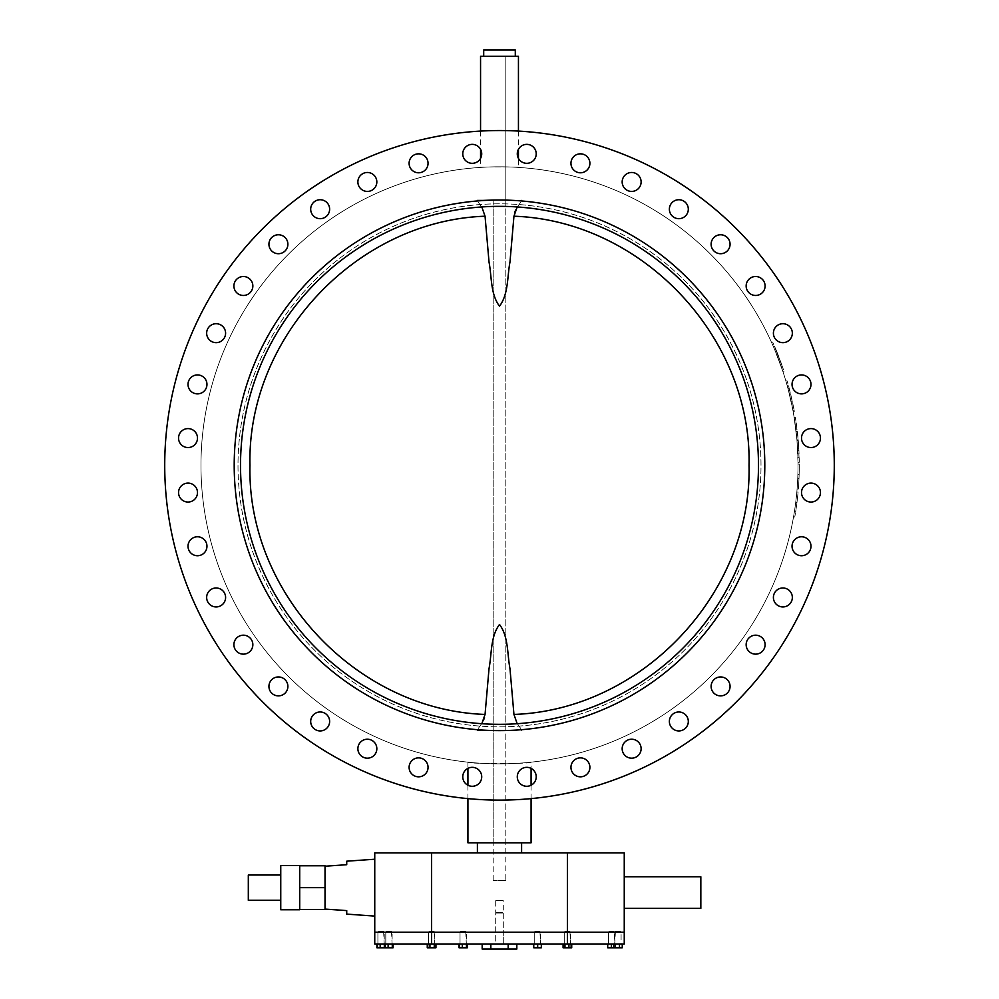 <?xml version="1.0" encoding="UTF-8"?>
<svg xmlns="http://www.w3.org/2000/svg" width="999" height="999" viewBox="0 0 999 999"><rect width="100%" height="100%" fill="white"/><g stroke="black" fill="none" stroke-linecap="round" stroke-linejoin="round"><path stroke-width="0.75" stroke-dasharray="5 3.75" d="M799.287 465.322A298.526 298.526 0 0 0 799.287 464.123A298.526 298.526 0 0 1 798.338 489.023A298.526 298.526 0 0 0 799.287 465.322M798.014 464.123L799.287 464.123L798.014 464.123A298.526 298.526 0 0 1 798.026 465.322A298.526 298.526 0 0 1 797.077 489.023L798.338 489.023L797.077 489.023A298.526 298.526 0 0 0 797.726 478.696A298.526 298.526 0 0 0 797.876 474.45A298.526 298.526 0 0 0 798.026 465.322A298.526 298.526 0 0 1 499.5 763.848A298.526 298.526 0 0 1 200.974 465.322A298.526 298.526 0 0 1 499.5 166.808A298.526 298.526 0 0 1 798.026 465.322A298.526 298.526 0 0 1 499.5 763.848A298.526 298.526 0 0 1 200.974 465.322A298.526 298.526 0 0 1 499.5 166.808A298.526 298.526 0 0 1 798.026 465.322A298.526 298.526 0 0 0 798.014 464.123M795.154 506.643A298.526 298.526 0 0 0 796.827 492.057A298.526 298.526 0 0 1 793.518 516.958A298.526 298.526 0 0 0 795.154 506.643L796.415 506.643A298.526 298.526 0 0 0 798.089 492.057A298.526 298.526 0 0 1 794.779 516.958A298.526 298.526 0 0 0 796.415 506.643L795.154 506.643M531.081 762.175C533.041 763.998 465.971 763.998 467.919 762.175C465.946 763.985 532.991 763.998 531.081 762.175L531.081 768.381M467.919 762.175L467.919 768.381M467.919 785.239L467.919 798.613M531.081 785.239L531.081 798.613M787.999 388.623A298.526 298.526 0 0 0 787.062 385.164A298.526 298.526 0 0 0 785.838 380.919A298.526 298.526 0 0 1 788.461 390.397L793.094 411.276A298.526 298.526 0 0 0 792.07 406.019L787.999 388.623L789.26 388.623A298.526 298.526 0 0 0 788.323 385.164A298.526 298.526 0 0 0 787.1 380.919A298.526 298.526 0 0 1 789.722 390.397L794.355 411.276A298.526 298.526 0 0 0 793.331 406.019L789.26 388.623M518.444 167.407C519.617 166.758 479.383 166.758 480.556 167.407C479.37 166.758 519.592 166.758 518.444 167.407L518.444 158.416M774.712 349.687A298.526 298.526 0 0 0 771.378 342.045A298.526 298.526 0 0 1 775.399 351.336L782.791 371.191L774.712 349.687L775.973 349.687A298.526 298.526 0 0 0 772.639 342.045A298.526 298.526 0 0 1 776.66 351.336L784.053 371.191L775.973 349.687M796.927 439.822A298.526 298.526 0 0 1 796.977 440.434L798.001 462.3A298.526 298.526 0 0 0 797.926 457.679L797.664 450.674A298.526 298.526 0 0 0 795.828 429.195L794.854 421.99A298.526 298.526 0 0 0 794.143 417.357L796.927 439.822L798.189 439.822A298.526 298.526 0 0 1 798.238 440.434L799.275 462.3A298.526 298.526 0 0 0 799.188 457.679L798.925 450.674A298.526 298.526 0 0 0 797.09 429.195L796.128 421.99A298.526 298.526 0 0 0 795.404 417.357L798.189 439.822M480.556 131.081L480.556 149.276M480.556 158.416L480.556 167.407M518.444 131.081L518.444 149.276M480.556 56.269L518.444 56.269M515.297 56.269L483.703 56.269L515.297 56.269M164.723 465.322A334.777 334.777 0 0 1 499.5 130.544A334.777 334.777 0 0 1 834.277 465.322A334.777 334.777 0 0 1 499.5 800.112A334.777 334.777 0 0 1 164.723 465.322A334.777 334.777 0 0 1 499.5 130.544A334.777 334.777 0 0 1 834.277 465.322A334.777 334.777 0 0 1 499.5 800.112A334.777 334.777 0 0 1 164.723 465.322A334.777 334.777 0 0 1 499.5 130.544A334.777 334.777 0 0 1 834.277 465.322A334.777 334.777 0 0 1 499.5 800.112A334.777 334.777 0 0 1 164.723 465.322M820.454 438.074A9.478 9.478 0 0 1 810.976 447.552A9.478 9.478 0 0 1 801.51 438.074A9.478 9.478 0 0 1 810.976 428.596A9.478 9.478 0 0 1 820.454 438.074A9.478 9.478 0 0 0 810.976 428.596A9.478 9.478 0 0 0 801.51 438.074A9.478 9.478 0 0 0 810.976 447.552A9.478 9.478 0 0 0 820.454 438.074A9.478 9.478 0 0 0 810.976 428.596A9.478 9.478 0 0 0 801.51 438.074A9.478 9.478 0 0 0 810.976 447.552A9.478 9.478 0 0 0 820.454 438.074M810.988 384.403A9.478 9.478 0 0 1 801.51 393.881A9.478 9.478 0 0 1 792.045 384.403A9.478 9.478 0 0 1 801.51 374.925A9.478 9.478 0 0 1 810.988 384.403A9.478 9.478 0 0 0 801.51 374.925A9.478 9.478 0 0 0 792.045 384.403A9.478 9.478 0 0 0 801.51 393.881A9.478 9.478 0 0 0 810.988 384.403A9.478 9.478 0 0 0 801.51 374.925A9.478 9.478 0 0 0 792.045 384.403A9.478 9.478 0 0 0 801.51 393.881A9.478 9.478 0 0 0 810.988 384.403M792.344 333.191A9.478 9.478 0 0 1 782.879 342.657A9.478 9.478 0 0 1 773.401 333.191A9.478 9.478 0 0 1 782.879 323.713A9.478 9.478 0 0 1 792.344 333.191A9.478 9.478 0 0 0 782.879 323.713A9.478 9.478 0 0 0 773.401 333.191A9.478 9.478 0 0 0 782.879 342.657A9.478 9.478 0 0 0 792.344 333.191A9.478 9.478 0 0 0 782.879 323.713A9.478 9.478 0 0 0 773.401 333.191A9.478 9.478 0 0 0 782.879 342.657A9.478 9.478 0 0 0 792.344 333.191M765.097 285.989A9.478 9.478 0 0 1 755.619 295.467A9.478 9.478 0 0 1 746.153 285.989A9.478 9.478 0 0 1 755.619 276.511A9.478 9.478 0 0 1 765.097 285.989A9.478 9.478 0 0 0 755.619 276.511A9.478 9.478 0 0 0 746.153 285.989A9.478 9.478 0 0 0 755.619 295.467A9.478 9.478 0 0 0 765.097 285.989A9.478 9.478 0 0 0 755.619 276.511A9.478 9.478 0 0 0 746.153 285.989A9.478 9.478 0 0 0 755.619 295.467A9.478 9.478 0 0 0 765.097 285.989M730.069 244.231A9.478 9.478 0 0 1 720.591 253.709A9.478 9.478 0 0 1 711.113 244.231A9.478 9.478 0 0 1 720.591 234.765A9.478 9.478 0 0 1 730.069 244.231A9.478 9.478 0 0 0 720.591 234.765A9.478 9.478 0 0 0 711.113 244.231A9.478 9.478 0 0 0 720.591 253.709A9.478 9.478 0 0 0 730.069 244.231A9.478 9.478 0 0 0 720.591 234.765A9.478 9.478 0 0 0 711.113 244.231A9.478 9.478 0 0 0 720.591 253.709A9.478 9.478 0 0 0 730.069 244.231M688.311 209.203A9.478 9.478 0 0 1 678.845 218.681A9.478 9.478 0 0 1 669.367 209.203A9.478 9.478 0 0 1 678.845 199.725A9.478 9.478 0 0 1 688.311 209.203A9.478 9.478 0 0 0 678.845 199.725A9.478 9.478 0 0 0 669.367 209.203A9.478 9.478 0 0 0 678.845 218.681A9.478 9.478 0 0 0 688.311 209.203A9.478 9.478 0 0 0 678.845 199.725A9.478 9.478 0 0 0 669.367 209.203A9.478 9.478 0 0 0 678.845 218.681A9.478 9.478 0 0 0 688.311 209.203M641.121 181.955A9.478 9.478 0 0 1 631.643 191.421A9.478 9.478 0 0 1 622.165 181.955A9.478 9.478 0 0 1 631.643 172.477A9.478 9.478 0 0 1 641.121 181.955A9.478 9.478 0 0 0 631.643 172.477A9.478 9.478 0 0 0 622.165 181.955A9.478 9.478 0 0 0 631.643 191.421A9.478 9.478 0 0 0 641.121 181.955A9.478 9.478 0 0 0 631.643 172.477A9.478 9.478 0 0 0 622.165 181.955A9.478 9.478 0 0 0 631.643 191.421A9.478 9.478 0 0 0 641.121 181.955M589.897 163.312A9.478 9.478 0 0 1 580.419 172.79A9.478 9.478 0 0 1 570.953 163.312A9.478 9.478 0 0 1 580.419 153.834A9.478 9.478 0 0 1 589.897 163.312A9.478 9.478 0 0 0 580.419 153.834A9.478 9.478 0 0 0 570.953 163.312A9.478 9.478 0 0 0 580.419 172.79A9.478 9.478 0 0 0 589.897 163.312A9.478 9.478 0 0 0 580.419 153.834A9.478 9.478 0 0 0 570.953 163.312A9.478 9.478 0 0 0 580.419 172.79A9.478 9.478 0 0 0 589.897 163.312M536.226 153.846A9.478 9.478 0 0 1 526.748 163.324A9.478 9.478 0 0 1 517.282 153.846A9.478 9.478 0 0 1 526.748 144.368A9.478 9.478 0 0 1 536.226 153.846A9.478 9.478 0 0 0 526.748 144.368A9.478 9.478 0 0 0 517.282 153.846A9.478 9.478 0 0 0 526.748 163.324A9.478 9.478 0 0 0 536.226 153.846A9.478 9.478 0 0 0 526.748 144.368A9.478 9.478 0 0 0 517.282 153.846A9.478 9.478 0 0 0 526.748 163.324A9.478 9.478 0 0 0 536.226 153.846M481.718 153.846A9.478 9.478 0 0 1 472.252 163.324A9.478 9.478 0 0 1 462.774 153.846A9.478 9.478 0 0 1 472.252 144.368A9.478 9.478 0 0 1 481.718 153.846A9.478 9.478 0 0 0 472.252 144.368A9.478 9.478 0 0 0 462.774 153.846A9.478 9.478 0 0 0 472.252 163.324A9.478 9.478 0 0 0 481.718 153.846A9.478 9.478 0 0 0 472.252 144.368A9.478 9.478 0 0 0 462.774 153.846A9.478 9.478 0 0 0 472.252 163.324A9.478 9.478 0 0 0 481.718 153.846M428.047 163.312A9.478 9.478 0 0 1 418.581 172.79A9.478 9.478 0 0 1 409.103 163.312A9.478 9.478 0 0 1 418.581 153.834A9.478 9.478 0 0 1 428.047 163.312A9.478 9.478 0 0 0 418.581 153.834A9.478 9.478 0 0 0 409.103 163.312A9.478 9.478 0 0 0 418.581 172.79A9.478 9.478 0 0 0 428.047 163.312A9.478 9.478 0 0 0 418.581 153.834A9.478 9.478 0 0 0 409.103 163.312A9.478 9.478 0 0 0 418.581 172.79A9.478 9.478 0 0 0 428.047 163.312M376.835 181.955A9.478 9.478 0 0 1 367.357 191.421A9.478 9.478 0 0 1 357.879 181.955A9.478 9.478 0 0 1 367.357 172.477A9.478 9.478 0 0 1 376.835 181.955A9.478 9.478 0 0 0 367.357 172.477A9.478 9.478 0 0 0 357.879 181.955A9.478 9.478 0 0 0 367.357 191.421A9.478 9.478 0 0 0 376.835 181.955A9.478 9.478 0 0 0 367.357 172.477A9.478 9.478 0 0 0 357.879 181.955A9.478 9.478 0 0 0 367.357 191.421A9.478 9.478 0 0 0 376.835 181.955M329.633 209.203A9.478 9.478 0 0 1 320.155 218.681A9.478 9.478 0 0 1 310.689 209.203A9.478 9.478 0 0 1 320.155 199.725A9.478 9.478 0 0 1 329.633 209.203A9.478 9.478 0 0 0 320.155 199.725A9.478 9.478 0 0 0 310.689 209.203A9.478 9.478 0 0 0 320.155 218.681A9.478 9.478 0 0 0 329.633 209.203A9.478 9.478 0 0 0 320.155 199.725A9.478 9.478 0 0 0 310.689 209.203A9.478 9.478 0 0 0 320.155 218.681A9.478 9.478 0 0 0 329.633 209.203M287.887 244.231A9.478 9.478 0 0 1 278.409 253.709A9.478 9.478 0 0 1 268.931 244.231A9.478 9.478 0 0 1 278.409 234.765A9.478 9.478 0 0 1 287.887 244.231A9.478 9.478 0 0 0 278.409 234.765A9.478 9.478 0 0 0 268.931 244.231A9.478 9.478 0 0 0 278.409 253.709A9.478 9.478 0 0 0 287.887 244.231A9.478 9.478 0 0 0 278.409 234.765A9.478 9.478 0 0 0 268.931 244.231A9.478 9.478 0 0 0 278.409 253.709A9.478 9.478 0 0 0 287.887 244.231M252.847 285.989A9.478 9.478 0 0 1 243.381 295.467A9.478 9.478 0 0 1 233.903 285.989A9.478 9.478 0 0 1 243.381 276.511A9.478 9.478 0 0 1 252.847 285.989A9.478 9.478 0 0 0 243.381 276.511A9.478 9.478 0 0 0 233.903 285.989A9.478 9.478 0 0 0 243.381 295.467A9.478 9.478 0 0 0 252.847 285.989A9.478 9.478 0 0 0 243.381 276.511A9.478 9.478 0 0 0 233.903 285.989A9.478 9.478 0 0 0 243.381 295.467A9.478 9.478 0 0 0 252.847 285.989M225.599 333.191A9.478 9.478 0 0 1 216.121 342.657A9.478 9.478 0 0 1 206.656 333.191A9.478 9.478 0 0 1 216.121 323.713A9.478 9.478 0 0 1 225.599 333.191A9.478 9.478 0 0 0 216.121 323.713A9.478 9.478 0 0 0 206.656 333.191A9.478 9.478 0 0 0 216.121 342.657A9.478 9.478 0 0 0 225.599 333.191A9.478 9.478 0 0 0 216.121 323.713A9.478 9.478 0 0 0 206.656 333.191A9.478 9.478 0 0 0 216.121 342.657A9.478 9.478 0 0 0 225.599 333.191M206.955 384.403A9.478 9.478 0 0 1 197.49 393.881A9.478 9.478 0 0 1 188.012 384.403A9.478 9.478 0 0 1 197.49 374.925A9.478 9.478 0 0 1 206.955 384.403A9.478 9.478 0 0 0 197.49 374.925A9.478 9.478 0 0 0 188.012 384.403A9.478 9.478 0 0 0 197.49 393.881A9.478 9.478 0 0 0 206.955 384.403A9.478 9.478 0 0 0 197.49 374.925A9.478 9.478 0 0 0 188.012 384.403A9.478 9.478 0 0 0 197.49 393.881A9.478 9.478 0 0 0 206.955 384.403M197.49 438.074A9.478 9.478 0 0 1 188.024 447.552A9.478 9.478 0 0 1 178.546 438.074A9.478 9.478 0 0 1 188.024 428.596A9.478 9.478 0 0 1 197.49 438.074A9.478 9.478 0 0 0 188.024 428.596A9.478 9.478 0 0 0 178.546 438.074A9.478 9.478 0 0 0 188.024 447.552A9.478 9.478 0 0 0 197.49 438.074A9.478 9.478 0 0 0 188.024 428.596A9.478 9.478 0 0 0 178.546 438.074A9.478 9.478 0 0 0 188.024 447.552A9.478 9.478 0 0 0 197.49 438.074M197.49 492.582A9.478 9.478 0 0 1 188.024 502.047A9.478 9.478 0 0 1 178.546 492.582A9.478 9.478 0 0 1 188.024 483.104A9.478 9.478 0 0 1 197.49 492.582A9.478 9.478 0 0 0 188.024 483.104A9.478 9.478 0 0 0 178.546 492.582A9.478 9.478 0 0 0 188.024 502.047A9.478 9.478 0 0 0 197.49 492.582A9.478 9.478 0 0 0 188.024 483.104A9.478 9.478 0 0 0 178.546 492.582A9.478 9.478 0 0 0 188.024 502.047A9.478 9.478 0 0 0 197.49 492.582M206.955 546.253A9.478 9.478 0 0 1 197.49 555.731A9.478 9.478 0 0 1 188.012 546.253A9.478 9.478 0 0 1 197.49 536.775A9.478 9.478 0 0 1 206.955 546.253A9.478 9.478 0 0 0 197.49 536.775A9.478 9.478 0 0 0 188.012 546.253A9.478 9.478 0 0 0 197.49 555.731A9.478 9.478 0 0 0 206.955 546.253A9.478 9.478 0 0 0 197.49 536.775A9.478 9.478 0 0 0 188.012 546.253A9.478 9.478 0 0 0 197.49 555.731A9.478 9.478 0 0 0 206.955 546.253M225.599 597.464A9.478 9.478 0 0 1 216.121 606.942A9.478 9.478 0 0 1 206.656 597.464A9.478 9.478 0 0 1 216.121 587.986A9.478 9.478 0 0 1 225.599 597.464A9.478 9.478 0 0 0 216.121 587.986A9.478 9.478 0 0 0 206.656 597.464A9.478 9.478 0 0 0 216.121 606.942A9.478 9.478 0 0 0 225.599 597.464A9.478 9.478 0 0 0 216.121 587.986A9.478 9.478 0 0 0 206.656 597.464A9.478 9.478 0 0 0 216.121 606.942A9.478 9.478 0 0 0 225.599 597.464M252.847 644.667A9.478 9.478 0 0 1 243.381 654.145A9.478 9.478 0 0 1 233.903 644.667A9.478 9.478 0 0 1 243.381 635.189A9.478 9.478 0 0 1 252.847 644.667A9.478 9.478 0 0 0 243.381 635.189A9.478 9.478 0 0 0 233.903 644.667A9.478 9.478 0 0 0 243.381 654.145A9.478 9.478 0 0 0 252.847 644.667A9.478 9.478 0 0 0 243.381 635.189A9.478 9.478 0 0 0 233.903 644.667A9.478 9.478 0 0 0 243.381 654.145A9.478 9.478 0 0 0 252.847 644.667M287.887 686.413A9.478 9.478 0 0 1 278.409 695.891A9.478 9.478 0 0 1 268.931 686.413A9.478 9.478 0 0 1 278.409 676.947A9.478 9.478 0 0 1 287.887 686.413A9.478 9.478 0 0 0 278.409 676.947A9.478 9.478 0 0 0 268.931 686.413A9.478 9.478 0 0 0 278.409 695.891A9.478 9.478 0 0 0 287.887 686.413A9.478 9.478 0 0 0 278.409 676.947A9.478 9.478 0 0 0 268.931 686.413A9.478 9.478 0 0 0 278.409 695.891A9.478 9.478 0 0 0 287.887 686.413M329.633 721.453A9.478 9.478 0 0 1 320.155 730.931A9.478 9.478 0 0 1 310.689 721.453A9.478 9.478 0 0 1 320.155 711.975A9.478 9.478 0 0 1 329.633 721.453A9.478 9.478 0 0 0 320.155 711.975A9.478 9.478 0 0 0 310.689 721.453A9.478 9.478 0 0 0 320.155 730.931A9.478 9.478 0 0 0 329.633 721.453A9.478 9.478 0 0 0 320.155 711.975A9.478 9.478 0 0 0 310.689 721.453A9.478 9.478 0 0 0 320.155 730.931A9.478 9.478 0 0 0 329.633 721.453M376.835 748.701A9.478 9.478 0 0 1 367.357 758.179A9.478 9.478 0 0 1 357.879 748.701A9.478 9.478 0 0 1 367.357 739.223A9.478 9.478 0 0 1 376.835 748.701A9.478 9.478 0 0 0 367.357 739.223A9.478 9.478 0 0 0 357.879 748.701A9.478 9.478 0 0 0 367.357 758.179A9.478 9.478 0 0 0 376.835 748.701A9.478 9.478 0 0 0 367.357 739.223A9.478 9.478 0 0 0 357.879 748.701A9.478 9.478 0 0 0 367.357 758.179A9.478 9.478 0 0 0 376.835 748.701M428.047 767.344A9.478 9.478 0 0 1 418.581 776.822A9.478 9.478 0 0 1 409.103 767.344A9.478 9.478 0 0 1 418.581 757.866A9.478 9.478 0 0 1 428.047 767.344A9.478 9.478 0 0 0 418.581 757.866A9.478 9.478 0 0 0 409.103 767.344A9.478 9.478 0 0 0 418.581 776.822A9.478 9.478 0 0 0 428.047 767.344A9.478 9.478 0 0 0 418.581 757.866A9.478 9.478 0 0 0 409.103 767.344A9.478 9.478 0 0 0 418.581 776.822A9.478 9.478 0 0 0 428.047 767.344M481.718 776.81A9.478 9.478 0 0 1 472.252 786.288A9.478 9.478 0 0 1 462.774 776.81A9.478 9.478 0 0 1 472.252 767.332A9.478 9.478 0 0 1 481.718 776.81A9.478 9.478 0 0 0 472.252 767.332A9.478 9.478 0 0 0 462.774 776.81A9.478 9.478 0 0 0 472.252 786.288A9.478 9.478 0 0 0 481.718 776.81A9.478 9.478 0 0 0 472.252 767.332A9.478 9.478 0 0 0 462.774 776.81A9.478 9.478 0 0 0 472.252 786.288A9.478 9.478 0 0 0 481.718 776.81M536.226 776.81A9.478 9.478 0 0 1 526.748 786.288A9.478 9.478 0 0 1 517.282 776.81A9.478 9.478 0 0 1 526.748 767.332A9.478 9.478 0 0 1 536.226 776.81A9.478 9.478 0 0 0 526.748 767.332A9.478 9.478 0 0 0 517.282 776.81A9.478 9.478 0 0 0 526.748 786.288A9.478 9.478 0 0 0 536.226 776.81A9.478 9.478 0 0 0 526.748 767.332A9.478 9.478 0 0 0 517.282 776.81A9.478 9.478 0 0 0 526.748 786.288A9.478 9.478 0 0 0 536.226 776.81M589.897 767.344A9.478 9.478 0 0 1 580.419 776.822A9.478 9.478 0 0 1 570.953 767.344A9.478 9.478 0 0 1 580.419 757.866A9.478 9.478 0 0 1 589.897 767.344A9.478 9.478 0 0 0 580.419 757.866A9.478 9.478 0 0 0 570.953 767.344A9.478 9.478 0 0 0 580.419 776.822A9.478 9.478 0 0 0 589.897 767.344A9.478 9.478 0 0 0 580.419 757.866A9.478 9.478 0 0 0 570.953 767.344A9.478 9.478 0 0 0 580.419 776.822A9.478 9.478 0 0 0 589.897 767.344M641.121 748.701A9.478 9.478 0 0 1 631.643 758.179A9.478 9.478 0 0 1 622.165 748.701A9.478 9.478 0 0 1 631.643 739.223A9.478 9.478 0 0 1 641.121 748.701A9.478 9.478 0 0 0 631.643 739.223A9.478 9.478 0 0 0 622.165 748.701A9.478 9.478 0 0 0 631.643 758.179A9.478 9.478 0 0 0 641.121 748.701A9.478 9.478 0 0 0 631.643 739.223A9.478 9.478 0 0 0 622.165 748.701A9.478 9.478 0 0 0 631.643 758.179A9.478 9.478 0 0 0 641.121 748.701M688.311 721.453A9.478 9.478 0 0 1 678.845 730.931A9.478 9.478 0 0 1 669.367 721.453A9.478 9.478 0 0 1 678.845 711.975A9.478 9.478 0 0 1 688.311 721.453A9.478 9.478 0 0 0 678.845 711.975A9.478 9.478 0 0 0 669.367 721.453A9.478 9.478 0 0 0 678.845 730.931A9.478 9.478 0 0 0 688.311 721.453A9.478 9.478 0 0 0 678.845 711.975A9.478 9.478 0 0 0 669.367 721.453A9.478 9.478 0 0 0 678.845 730.931A9.478 9.478 0 0 0 688.311 721.453M730.069 686.413A9.478 9.478 0 0 1 720.591 695.891A9.478 9.478 0 0 1 711.113 686.413A9.478 9.478 0 0 1 720.591 676.947A9.478 9.478 0 0 1 730.069 686.413A9.478 9.478 0 0 0 720.591 676.947A9.478 9.478 0 0 0 711.113 686.413A9.478 9.478 0 0 0 720.591 695.891A9.478 9.478 0 0 0 730.069 686.413A9.478 9.478 0 0 0 720.591 676.947A9.478 9.478 0 0 0 711.113 686.413A9.478 9.478 0 0 0 720.591 695.891A9.478 9.478 0 0 0 730.069 686.413M765.097 644.667A9.478 9.478 0 0 1 755.619 654.145A9.478 9.478 0 0 1 746.153 644.667A9.478 9.478 0 0 1 755.619 635.189A9.478 9.478 0 0 1 765.097 644.667A9.478 9.478 0 0 0 755.619 635.189A9.478 9.478 0 0 0 746.153 644.667A9.478 9.478 0 0 0 755.619 654.145A9.478 9.478 0 0 0 765.097 644.667A9.478 9.478 0 0 0 755.619 635.189A9.478 9.478 0 0 0 746.153 644.667A9.478 9.478 0 0 0 755.619 654.145A9.478 9.478 0 0 0 765.097 644.667M792.344 597.464A9.478 9.478 0 0 1 782.879 606.942A9.478 9.478 0 0 1 773.401 597.464A9.478 9.478 0 0 1 782.879 587.986A9.478 9.478 0 0 1 792.344 597.464A9.478 9.478 0 0 0 782.879 587.986A9.478 9.478 0 0 0 773.401 597.464A9.478 9.478 0 0 0 782.879 606.942A9.478 9.478 0 0 0 792.344 597.464A9.478 9.478 0 0 0 782.879 587.986A9.478 9.478 0 0 0 773.401 597.464A9.478 9.478 0 0 0 782.879 606.942A9.478 9.478 0 0 0 792.344 597.464M810.988 546.253A9.478 9.478 0 0 1 801.51 555.731A9.478 9.478 0 0 1 792.045 546.253A9.478 9.478 0 0 1 801.51 536.775A9.478 9.478 0 0 1 810.988 546.253A9.478 9.478 0 0 0 801.51 536.775A9.478 9.478 0 0 0 792.045 546.253A9.478 9.478 0 0 0 801.51 555.731A9.478 9.478 0 0 0 810.988 546.253A9.478 9.478 0 0 0 801.51 536.775A9.478 9.478 0 0 0 792.045 546.253A9.478 9.478 0 0 0 801.51 555.731A9.478 9.478 0 0 0 810.988 546.253M820.454 492.582A9.478 9.478 0 0 1 810.976 502.047A9.478 9.478 0 0 1 801.51 492.582A9.478 9.478 0 0 1 810.976 483.104A9.478 9.478 0 0 1 820.454 492.582A9.478 9.478 0 0 0 810.976 483.104A9.478 9.478 0 0 0 801.51 492.582A9.478 9.478 0 0 0 810.976 502.047A9.478 9.478 0 0 0 820.454 492.582A9.478 9.478 0 0 0 810.976 483.104A9.478 9.478 0 0 0 801.51 492.582A9.478 9.478 0 0 0 810.976 502.047A9.478 9.478 0 0 0 820.454 492.582M234.203 465.322A265.297 265.297 0 0 1 499.5 200.037A265.297 265.297 0 0 1 764.797 465.322A265.297 265.297 0 0 1 499.5 730.619A265.297 265.297 0 0 1 234.203 465.322A265.297 265.297 0 0 0 499.5 730.619A265.297 265.297 0 0 0 764.797 465.322A265.297 265.297 0 0 0 499.5 200.037A265.297 265.297 0 0 0 234.203 465.322A265.297 265.297 0 0 0 499.5 730.619A265.297 265.297 0 0 0 764.797 465.322A265.297 265.297 0 0 0 499.5 200.037A265.297 265.297 0 0 0 234.203 465.322M499.5 200.037L477.397 200.037L499.5 200.037C507.654 200.112 507.654 200.112 499.5 200.037C507.654 200.112 507.654 200.112 499.5 200.037C491.346 200.112 491.346 200.112 499.5 200.037C491.346 200.112 491.346 200.112 499.5 200.037L497.04 200.037M505.819 880.456L493.181 880.456L505.819 880.456L505.819 56.269L493.181 56.269L505.819 56.269L493.181 56.269L505.819 56.269L505.819 206.431M493.181 880.456L493.181 206.431M505.819 724.225L505.819 730.544L493.181 730.544L505.819 730.544L505.819 842.806L493.181 842.806L505.819 842.806M493.181 724.225L493.181 842.806M467.919 842.806L531.081 842.806M515.297 49.95L483.703 49.95M776.722 354.583L776.872 354.957A298.526 298.526 0 0 0 773.263 346.291L774.525 346.291L782.604 366.945L778.134 354.957A298.526 298.526 0 0 0 774.525 346.291L773.263 346.291L774.525 346.291L773.263 346.291L776.722 354.583L777.984 354.583M771.378 342.045L772.639 342.045L771.378 342.045M775.399 351.336L776.66 351.336M779.62 362.125L780.881 362.125M782.791 371.191L784.053 371.191M779.47 361.738L780.731 361.738M776.872 354.957L778.134 354.957M781.343 366.945L782.604 366.945M792.157 406.418L789.385 394.043A298.526 298.526 0 0 0 787.062 385.164L788.323 385.164L793.418 406.418L790.646 394.043A298.526 298.526 0 0 0 788.323 385.164L787.062 385.164L788.323 385.164L787.062 385.164L789.335 393.843L790.609 393.881L789.335 393.843L792.157 406.418L793.418 406.418M785.838 380.919L787.1 380.919L785.838 380.919M788.461 390.397L789.722 390.397M791.033 401.123L792.294 401.123M792.981 410.676L794.242 410.676M793.094 411.276L794.355 411.276M792.07 406.019L793.331 406.019M789.385 394.043L790.646 394.043M796.977 440.434L798.238 440.434M798.001 462.3L799.275 462.3M797.926 457.679L799.188 457.679M797.664 450.674L798.925 450.674M795.828 429.195L797.09 429.195M794.854 421.99L796.128 421.99M794.143 417.357L795.404 417.357M798.8 448.439L797.364 431.506A298.526 298.526 0 0 1 798.8 448.439L797.539 448.439L796.952 440.084L798.213 440.084M796.952 440.084L796.103 431.506L797.364 431.506M796.103 431.506A298.526 298.526 0 0 1 797.539 448.439M797.726 478.696L798.988 478.696L797.726 478.696M797.876 474.45L799.15 474.45L797.876 474.45M793.518 516.958L794.779 516.958L793.518 516.958M796.827 492.057L798.089 492.057L796.827 492.057M795.716 502.385L796.977 502.385L795.716 502.385M499.5 730.619C507.654 730.544 507.654 730.544 499.5 730.619C507.654 730.544 507.654 730.544 499.5 730.619C491.346 730.544 491.346 730.544 499.5 730.619C491.346 730.544 491.346 730.544 499.5 730.619L477.397 730.619L499.5 730.619M499.5 724.312C507.654 724.225 507.654 724.225 499.5 724.312C507.654 724.225 507.654 724.225 499.5 724.312C491.346 724.225 491.346 724.225 499.5 724.312C491.346 724.225 491.346 724.225 499.5 724.312M499.5 206.343C507.654 206.431 507.654 206.431 499.5 206.343C507.654 206.431 507.654 206.431 499.5 206.343C491.346 206.431 491.346 206.431 499.5 206.343C491.346 206.431 491.346 206.431 499.5 206.343M758.478 465.322A258.978 258.978 0 0 0 499.5 206.343A258.978 258.978 0 0 0 240.522 465.322A258.978 258.978 0 0 0 499.5 724.312A258.978 258.978 0 0 0 758.478 465.322A258.978 258.978 0 0 0 499.5 206.343A258.978 258.978 0 0 0 240.522 465.322A258.978 258.978 0 0 0 499.5 724.312A258.978 258.978 0 0 0 758.478 465.322A258.978 258.978 0 0 0 499.5 206.343A258.978 258.978 0 0 0 240.522 465.322A258.978 258.978 0 0 0 499.5 724.312A258.978 258.978 0 0 0 758.478 465.322A258.978 258.978 0 0 0 499.5 206.343A258.978 258.978 0 0 0 240.522 465.322A258.978 258.978 0 0 0 499.5 724.312A258.978 258.978 0 0 0 758.478 465.322A258.978 258.978 0 0 0 499.5 206.343A258.978 258.978 0 0 0 240.522 465.322A258.978 258.978 0 0 0 499.5 724.312A258.978 258.978 0 0 0 758.478 465.322M761.001 465.322A261.501 261.501 0 0 0 499.5 203.821A261.501 261.501 0 0 0 237.999 465.322A261.501 261.501 0 0 0 499.5 726.835A261.501 261.501 0 0 0 761.001 465.322A261.501 261.501 0 0 0 499.5 203.821A261.501 261.501 0 0 0 237.999 465.322A261.501 261.501 0 0 0 499.5 726.835A261.501 261.501 0 0 0 761.001 465.322A261.501 261.501 0 0 0 499.5 203.821A261.501 261.501 0 0 0 237.999 465.322A261.501 261.501 0 0 0 499.5 726.835A261.501 261.501 0 0 0 761.001 465.322A261.501 261.501 0 0 0 499.5 203.821A261.501 261.501 0 0 0 237.999 465.322A261.501 261.501 0 0 0 499.5 726.835A261.501 261.501 0 0 0 761.001 465.322M513.948 714.435L509.965 668.531C507.167 654.02 508.591 636.475 499.5 624.5C490.409 636.475 491.833 654.008 489.035 668.531L485.052 714.435C357.018 710.039 246.953 593.406 249.962 465.322C246.953 337.25 357.018 220.617 485.052 216.209L489.035 262.125C491.833 276.636 490.409 294.181 499.5 306.156C508.591 294.181 507.167 276.648 509.965 262.125L513.948 216.209C641.982 220.617 752.047 337.25 749.038 465.322C752.047 593.406 641.982 710.039 513.948 714.435L517.007 723.201M517.307 723.688L521.603 729.695L517.307 723.688M517.307 206.955L521.603 200.961L517.307 206.955M516.995 207.48L515.596 210.127M514.51 213.049L513.948 216.221M481.693 723.688L477.397 729.695L481.693 723.688M482.005 723.176L483.404 720.529M484.49 717.607L485.052 714.435M485.052 216.221L481.993 207.455M481.693 206.955L477.397 200.961L481.693 206.955M700.836 908.366L700.836 876.785M624.25 908.366L624.25 876.785L624.25 908.366M624.25 932.242L624.25 852.909L374.75 852.909L374.75 932.242L624.25 932.242L374.75 932.242L374.75 943.993L624.25 943.993L624.25 932.242M477.397 852.909L521.603 852.909L477.397 852.909M521.603 842.806L477.397 842.806L521.603 842.806M374.75 916.083L374.75 859.227L374.75 916.083L346.728 914.122L346.728 910.601L325.025 909.078L325.025 866.22L346.728 864.709L346.728 861.188L374.75 859.227M503.284 932.242L495.716 932.242L503.284 932.242L495.716 932.242L503.284 932.242L503.284 900.661L495.716 900.661L495.716 943.993L503.284 943.993L503.284 932.242M495.716 900.661L503.284 900.661M503.284 943.993L495.716 943.993L503.284 943.993L495.716 943.993L495.716 913.049L503.284 913.049L503.284 943.993M378.534 931.368L383.591 931.368L377.909 931.992L384.228 931.992L377.909 931.992L377.909 943.993L384.228 943.993L377.909 943.993L384.228 943.993L377.909 943.993L377.909 932.242L384.228 932.242L377.909 932.242M609.09 931.368L614.148 931.368L608.466 931.992L614.772 931.992L608.466 931.992L608.466 943.993L621.091 943.993L608.466 943.993L614.772 943.993L614.772 932.242L621.091 932.242L608.466 932.242L614.772 932.242L614.772 943.993L608.466 943.993L608.466 932.242M564.885 931.368L569.929 931.368L564.248 931.992L570.566 931.992L564.248 931.992L564.248 943.993L570.566 943.993L564.248 943.993L570.566 943.993L564.248 943.993L564.248 932.242L570.566 932.242L564.248 932.242M429.071 931.368L434.128 931.368L428.434 931.992L434.752 931.992L428.434 931.992L428.434 943.993L434.752 943.993L428.434 943.993L434.752 943.993L428.434 943.993L428.434 932.242L434.752 932.242L428.434 932.242M460.651 931.368L465.709 931.368L460.027 931.992L466.333 931.992L460.027 931.992L460.027 943.993L466.333 943.993L460.027 943.993L466.333 943.993L460.027 943.993L460.027 932.242L466.333 932.242L460.027 932.242M386.438 931.368L391.483 931.368L385.801 931.992L392.12 931.992L385.801 931.992L385.801 943.993L392.12 943.993L385.801 943.993L392.12 943.993L385.801 943.993L385.801 932.242L392.12 932.242L385.801 932.242M534.877 931.368L539.922 931.368L534.24 931.992L540.559 931.992L534.24 931.992L534.24 943.993L540.559 943.993L534.24 943.993L540.559 943.993L534.24 943.993L534.24 932.242L540.559 932.242L534.24 932.242M383.591 931.368L384.228 943.993L384.228 932.242M620.466 931.368L615.409 931.368L621.091 931.992L614.772 931.992L621.091 931.992L621.091 943.993L614.772 943.993L621.091 943.993L621.091 932.242M569.929 931.368L570.554 943.993L570.566 932.242M434.128 931.368L434.752 943.993L434.752 932.242M539.922 931.368L540.559 943.993L540.559 932.242M465.709 931.368L466.333 943.993L466.333 932.242M391.483 931.368L392.12 943.993L392.12 932.242M502.659 912.412L495.716 913.049L503.284 913.049L496.341 912.412M508.166 943.993L490.834 943.993L508.166 943.993L508.166 949.05L516.833 949.05M482.167 943.993L490.834 943.993L482.167 943.993M490.834 943.993L490.834 949.05L508.166 949.05M482.167 949.05L490.834 949.05M299.712 909.764L299.712 865.546M280.756 909.764L280.756 865.546M280.756 875.024L280.756 900.286L280.756 875.024L248.314 875.024L248.314 900.286L280.756 900.286M299.712 901.323L299.712 909.54L299.712 901.323M299.712 879.445L299.712 895.853L299.712 879.445M299.712 865.771L299.712 873.975L299.712 865.771L325.025 865.771L325.025 887.649L299.712 887.649M325.025 887.649L325.025 909.54L299.712 909.54M427.26 943.993L435.939 943.993L427.26 943.993M427.26 947.789L428.933 947.789L428.933 943.993M428.933 947.789L433.266 947.789L433.266 943.993M433.266 947.789L435.939 947.789M376.898 943.993L385.227 943.993L376.898 943.993M376.898 947.789L377.809 947.789L377.809 943.993M377.809 947.789L381.968 947.789L381.968 943.993M381.968 947.789L385.227 947.789L384.827 943.993L393.094 943.993L384.827 943.993M384.827 947.789L385.651 947.789L385.651 943.993M385.651 947.789L389.797 947.789L389.797 943.993M389.797 947.789L393.094 947.789M466.458 943.993L459.028 943.993L466.458 943.993M459.028 947.789L459.902 947.789L459.902 943.993M459.902 947.789L464.048 947.789L464.048 943.993M464.048 947.789L467.332 947.789M537.674 943.993L533.478 943.993L537.674 943.993M533.478 947.789L537.125 947.789L537.125 943.993M537.125 947.789L541.046 947.789L541.046 943.993M607.704 943.993L615.534 943.993L607.704 943.993M607.704 947.789L607.966 943.993M607.966 947.789L611.888 947.789L611.888 943.993M611.888 947.789L615.534 947.789L615.534 943.993M615.534 947.789L615.272 943.993M615.272 947.789L613.623 947.789L616.395 947.789L616.395 943.993L622.252 943.993L616.395 943.993M615.409 931.368L614.772 943.993L614.148 931.368M616.395 947.789L620.716 947.789L620.716 943.993M620.716 947.789L622.252 947.789M565.859 943.993L571.715 943.993L563.086 943.993L565.859 943.993L565.859 947.789L570.179 947.789L570.179 943.993M563.086 947.789L565.859 947.789M570.179 947.789L571.715 947.789M493.181 200.037L493.181 730.619M521.603 730.619L521.603 729.695C577.434 724.238 626.011 704.595 667.344 670.779C694.829 648.226 716.957 621.278 733.716 589.934C745.604 567.544 754.12 543.943 759.277 519.13C766.358 484.615 766.62 450.062 760.064 415.447C745.279 344.006 708.004 287.412 648.251 245.654C609.865 219.905 567.657 205.007 521.603 200.961L521.603 200.037M477.397 730.619L477.397 729.695C449.812 727.372 423.239 720.903 397.677 710.301C365.821 697.002 337.6 678.234 313.012 654.02C261.913 601.885 235.639 539.535 234.203 466.958C233.941 413.898 248.788 364.323 278.733 318.206C298.264 289.036 322.577 264.635 351.698 245.017C389.847 219.655 431.743 204.957 477.397 200.961L477.397 200.037M505.819 200.037L505.819 730.619"/><path stroke-width="1.5" d="M467.919 768.381L467.919 785.239M467.919 798.613L467.919 842.806L531.081 842.806L531.081 798.613M531.081 768.381L531.081 785.239M518.444 131.081L518.444 56.269L480.556 56.269L480.556 131.081M480.556 149.276L480.556 158.416M518.444 149.276L518.444 158.416M483.703 56.269L483.703 49.95L515.297 49.95L515.297 56.269M234.203 465.322A265.297 265.297 0 0 1 499.5 200.037A265.297 265.297 0 0 1 764.797 465.322A265.297 265.297 0 0 1 499.5 730.619A265.297 265.297 0 0 1 234.203 465.322M497.04 200.037L499.488 200.037M820.454 438.074A9.478 9.478 0 0 0 810.976 428.596A9.478 9.478 0 0 0 801.51 438.074A9.478 9.478 0 0 0 810.976 447.552A9.478 9.478 0 0 0 820.454 438.074M810.988 384.403A9.478 9.478 0 0 0 801.51 374.925A9.478 9.478 0 0 0 792.045 384.403A9.478 9.478 0 0 0 801.51 393.881A9.478 9.478 0 0 0 810.988 384.403M792.344 333.191A9.478 9.478 0 0 0 782.879 323.713A9.478 9.478 0 0 0 773.401 333.191A9.478 9.478 0 0 0 782.879 342.657A9.478 9.478 0 0 0 792.344 333.191M765.097 285.989A9.478 9.478 0 0 0 755.619 276.511A9.478 9.478 0 0 0 746.153 285.989A9.478 9.478 0 0 0 755.619 295.467A9.478 9.478 0 0 0 765.097 285.989M730.069 244.231A9.478 9.478 0 0 0 720.591 234.765A9.478 9.478 0 0 0 711.113 244.231A9.478 9.478 0 0 0 720.591 253.709A9.478 9.478 0 0 0 730.069 244.231M688.311 209.203A9.478 9.478 0 0 0 678.845 199.725A9.478 9.478 0 0 0 669.367 209.203A9.478 9.478 0 0 0 678.845 218.681A9.478 9.478 0 0 0 688.311 209.203M641.121 181.955A9.478 9.478 0 0 0 631.643 172.477A9.478 9.478 0 0 0 622.165 181.955A9.478 9.478 0 0 0 631.643 191.421A9.478 9.478 0 0 0 641.121 181.955M589.897 163.312A9.478 9.478 0 0 0 580.419 153.834A9.478 9.478 0 0 0 570.953 163.312A9.478 9.478 0 0 0 580.419 172.79A9.478 9.478 0 0 0 589.897 163.312M536.226 153.846A9.478 9.478 0 0 0 526.748 144.368A9.478 9.478 0 0 0 517.282 153.846A9.478 9.478 0 0 0 526.748 163.324A9.478 9.478 0 0 0 536.226 153.846M481.718 153.846A9.478 9.478 0 0 0 472.252 144.368A9.478 9.478 0 0 0 462.774 153.846A9.478 9.478 0 0 0 472.252 163.324A9.478 9.478 0 0 0 481.718 153.846M428.047 163.312A9.478 9.478 0 0 0 418.581 153.834A9.478 9.478 0 0 0 409.103 163.312A9.478 9.478 0 0 0 418.581 172.79A9.478 9.478 0 0 0 428.047 163.312M376.835 181.955A9.478 9.478 0 0 0 367.357 172.477A9.478 9.478 0 0 0 357.879 181.955A9.478 9.478 0 0 0 367.357 191.421A9.478 9.478 0 0 0 376.835 181.955M329.633 209.203A9.478 9.478 0 0 0 320.155 199.725A9.478 9.478 0 0 0 310.689 209.203A9.478 9.478 0 0 0 320.155 218.681A9.478 9.478 0 0 0 329.633 209.203M287.887 244.231A9.478 9.478 0 0 0 278.409 234.765A9.478 9.478 0 0 0 268.931 244.231A9.478 9.478 0 0 0 278.409 253.709A9.478 9.478 0 0 0 287.887 244.231M252.847 285.989A9.478 9.478 0 0 0 243.381 276.511A9.478 9.478 0 0 0 233.903 285.989A9.478 9.478 0 0 0 243.381 295.467A9.478 9.478 0 0 0 252.847 285.989M225.599 333.191A9.478 9.478 0 0 0 216.121 323.713A9.478 9.478 0 0 0 206.656 333.191A9.478 9.478 0 0 0 216.121 342.657A9.478 9.478 0 0 0 225.599 333.191M206.955 384.403A9.478 9.478 0 0 0 197.49 374.925A9.478 9.478 0 0 0 188.012 384.403A9.478 9.478 0 0 0 197.49 393.881A9.478 9.478 0 0 0 206.955 384.403M197.49 438.074A9.478 9.478 0 0 0 188.024 428.596A9.478 9.478 0 0 0 178.546 438.074A9.478 9.478 0 0 0 188.024 447.552A9.478 9.478 0 0 0 197.49 438.074M197.49 492.582A9.478 9.478 0 0 0 188.024 483.104A9.478 9.478 0 0 0 178.546 492.582A9.478 9.478 0 0 0 188.024 502.047A9.478 9.478 0 0 0 197.49 492.582M206.955 546.253A9.478 9.478 0 0 0 197.49 536.775A9.478 9.478 0 0 0 188.012 546.253A9.478 9.478 0 0 0 197.49 555.731A9.478 9.478 0 0 0 206.955 546.253M225.599 597.464A9.478 9.478 0 0 0 216.121 587.986A9.478 9.478 0 0 0 206.656 597.464A9.478 9.478 0 0 0 216.121 606.942A9.478 9.478 0 0 0 225.599 597.464M252.847 644.667A9.478 9.478 0 0 0 243.381 635.189A9.478 9.478 0 0 0 233.903 644.667A9.478 9.478 0 0 0 243.381 654.145A9.478 9.478 0 0 0 252.847 644.667M287.887 686.413A9.478 9.478 0 0 0 278.409 676.947A9.478 9.478 0 0 0 268.931 686.413A9.478 9.478 0 0 0 278.409 695.891A9.478 9.478 0 0 0 287.887 686.413M329.633 721.453A9.478 9.478 0 0 0 320.155 711.975A9.478 9.478 0 0 0 310.689 721.453A9.478 9.478 0 0 0 320.155 730.931A9.478 9.478 0 0 0 329.633 721.453M376.835 748.701A9.478 9.478 0 0 0 367.357 739.223A9.478 9.478 0 0 0 357.879 748.701A9.478 9.478 0 0 0 367.357 758.179A9.478 9.478 0 0 0 376.835 748.701M428.047 767.344A9.478 9.478 0 0 0 418.581 757.866A9.478 9.478 0 0 0 409.103 767.344A9.478 9.478 0 0 0 418.581 776.822A9.478 9.478 0 0 0 428.047 767.344M481.718 776.81A9.478 9.478 0 0 0 472.252 767.332A9.478 9.478 0 0 0 462.774 776.81A9.478 9.478 0 0 0 472.252 786.288A9.478 9.478 0 0 0 481.718 776.81M536.226 776.81A9.478 9.478 0 0 0 526.748 767.332A9.478 9.478 0 0 0 517.282 776.81A9.478 9.478 0 0 0 526.748 786.288A9.478 9.478 0 0 0 536.226 776.81M589.897 767.344A9.478 9.478 0 0 0 580.419 757.866A9.478 9.478 0 0 0 570.953 767.344A9.478 9.478 0 0 0 580.419 776.822A9.478 9.478 0 0 0 589.897 767.344M641.121 748.701A9.478 9.478 0 0 0 631.643 739.223A9.478 9.478 0 0 0 622.165 748.701A9.478 9.478 0 0 0 631.643 758.179A9.478 9.478 0 0 0 641.121 748.701M688.311 721.453A9.478 9.478 0 0 0 678.845 711.975A9.478 9.478 0 0 0 669.367 721.453A9.478 9.478 0 0 0 678.845 730.931A9.478 9.478 0 0 0 688.311 721.453M730.069 686.413A9.478 9.478 0 0 0 720.591 676.947A9.478 9.478 0 0 0 711.113 686.413A9.478 9.478 0 0 0 720.591 695.891A9.478 9.478 0 0 0 730.069 686.413M765.097 644.667A9.478 9.478 0 0 0 755.619 635.189A9.478 9.478 0 0 0 746.153 644.667A9.478 9.478 0 0 0 755.619 654.145A9.478 9.478 0 0 0 765.097 644.667M792.344 597.464A9.478 9.478 0 0 0 782.879 587.986A9.478 9.478 0 0 0 773.401 597.464A9.478 9.478 0 0 0 782.879 606.942A9.478 9.478 0 0 0 792.344 597.464M810.988 546.253A9.478 9.478 0 0 0 801.51 536.775A9.478 9.478 0 0 0 792.045 546.253A9.478 9.478 0 0 0 801.51 555.731A9.478 9.478 0 0 0 810.988 546.253M820.454 492.582A9.478 9.478 0 0 0 810.976 483.104A9.478 9.478 0 0 0 801.51 492.582A9.478 9.478 0 0 0 810.976 502.047A9.478 9.478 0 0 0 820.454 492.582M834.277 465.322A334.777 334.777 0 0 1 499.5 800.112A334.777 334.777 0 0 1 164.723 465.322A334.777 334.777 0 0 1 499.5 130.544A334.777 334.777 0 0 1 834.277 465.322M758.478 465.322A258.978 258.978 0 0 0 499.5 206.343A258.978 258.978 0 0 0 240.522 465.322A258.978 258.978 0 0 0 499.5 724.312A258.978 258.978 0 0 0 758.478 465.322M517.007 723.201L513.948 714.435C641.982 710.039 752.047 593.406 749.038 465.322C752.047 337.25 641.982 220.617 513.948 216.209L509.965 262.125C507.167 276.636 508.591 294.181 499.5 306.156C490.409 294.181 491.833 276.648 489.035 262.125L485.052 216.209C357.018 220.617 246.953 337.25 249.962 465.322C246.953 593.406 357.018 710.039 485.052 714.435L482.005 723.176M485.052 714.435L489.035 668.531C491.833 654.02 490.409 636.475 499.5 624.5C508.591 636.475 507.167 654.008 509.965 668.531L513.948 714.435M513.948 216.221L516.995 207.48M515.596 210.127L514.51 213.049M483.404 720.529L484.49 717.607M481.993 207.455L485.052 216.221M624.25 876.785L700.836 876.785L700.836 908.366L624.25 908.366M624.25 852.909L624.25 932.242L567.407 932.242L567.407 852.909L624.25 852.909M431.593 852.909L431.593 932.242L374.75 932.242L374.75 852.909L567.407 852.909M521.603 842.806L521.603 852.909M477.397 842.806L477.397 852.909M431.593 932.242L624.25 932.242L624.25 943.993L567.407 943.993L567.407 932.242L431.593 932.242L431.593 943.993L374.75 943.993L374.75 932.242L431.593 932.242M374.75 859.227L346.728 861.188L346.728 864.709L325.025 866.22L325.025 909.078L346.728 910.601L346.728 914.122L374.75 916.083M431.593 943.993L567.407 943.993M516.833 943.993L516.833 949.05L482.167 949.05L482.167 943.993M490.834 943.993L490.834 949.05M508.166 943.993L508.166 949.05M299.712 909.764L280.756 909.764L280.756 865.546L299.712 865.546L299.712 909.764M299.712 887.649L325.025 887.649L325.025 865.771L299.712 865.771M325.025 887.649L325.025 909.54L299.712 909.54M280.756 900.286L248.314 900.286L248.314 875.024L280.756 875.024M435.939 943.993L435.939 947.789L429.932 947.789L429.932 943.993M429.932 947.789L427.26 947.789L427.26 943.993M434.265 947.789L434.265 943.993M393.094 943.993L393.094 947.789L380.157 947.789L380.157 943.993M380.157 947.789L376.898 947.789L376.898 943.993M385.227 947.789L385.227 943.993M384.315 947.789L384.315 943.993M392.27 947.789L392.27 943.993M388.124 947.789L388.124 943.993M466.458 943.993L466.458 947.789L467.332 947.789L467.332 943.993M466.458 947.789L462.312 947.789L462.312 943.993M462.312 947.789L459.028 947.789L459.028 943.993M537.674 943.993L537.674 947.789L541.321 947.789L541.321 943.993M537.674 947.789L533.753 947.789L533.753 943.993M533.753 947.789L533.478 943.993M622.252 943.993L622.252 947.789L611.351 947.789L611.351 943.993M611.351 947.789L607.704 947.789L607.704 943.993M613.623 947.789L613.623 943.993M619.48 947.789L619.48 943.993M615.159 947.789L615.159 943.993M571.715 943.993L571.715 947.789L563.086 947.789L563.086 943.993M568.943 947.789L568.943 943.993M564.635 947.789L564.635 943.993"/></g></svg>
